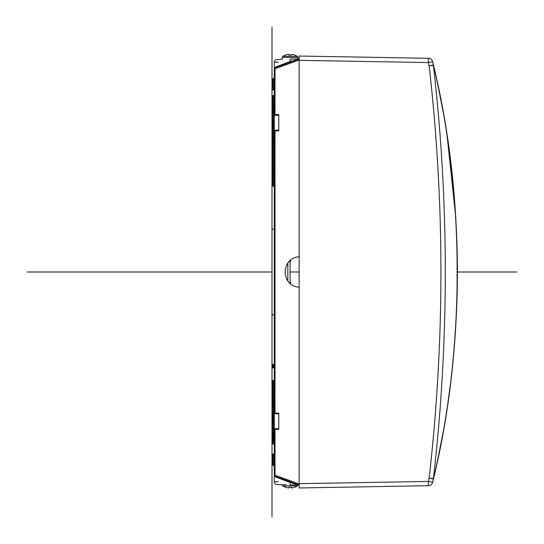 <?xml version="1.0" encoding="UTF-8"?>
<svg xmlns="http://www.w3.org/2000/svg" width="544" height="544" viewBox="0 0 544 544"><rect width="100%" height="100%" fill="white"/><g stroke="black" fill="none" stroke-linecap="round" stroke-linejoin="round"><path stroke-width="0.82" d="M456.851 275.325L457.422 275.733C456.851 347.541 448.596 416.371 432.664 482.236A4.522 4.522 0 0 1 428.339 485.704L299.139 487.961L299.139 56.039L428.339 58.296A4.522 4.522 0 0 1 432.664 61.764C448.596 127.629 456.851 196.459 457.422 268.267L456.851 268.675M290.088 260.624L290.088 283.376M287.83 263.153L287.83 280.847M274.264 229.031L272 229.235L272 172.502L272.666 172.502L272.666 186.082L272 185.402L272 27.2M299.139 58.97L290.081 61.649L290.04 59.14C273.408 59.425 273.408 59.425 290.04 59.14L299.139 58.976L275.006 67.762A1.129 1.129 0 0 0 274.264 68.823L274.264 413.787L278.786 413.787M299.139 484.01L275.006 475.232L275.006 429.393L278.786 429.393L274.264 429.393L274.264 413.787M274.264 429.393L274.264 474.905M274.264 138.074L273.591 138.101L273.591 135.422L274.04 135.245A0.68 0.68 0 0 1 273.591 135.422A0.68 0.68 0 0 0 274.264 134.742L274.264 136.054L272.673 136.082L272.673 109.364L272 109.392L272 107.386A0.68 0.68 0 0 1 272.673 106.706L272.666 95.601L272 96.281M274.264 136.095L274.264 138.122M274.264 71.57L274.264 107.311M274.251 434.595L273.591 434.622L273.591 433.922L272.673 433.928L272.666 380.535L272 381.215L272 394.114L273.598 394.114L273.598 380.514L274.264 379.841M274.264 437.981A0.68 0.68 0 0 0 273.591 437.301L273.591 436.648L274.264 436.676L274.264 433.242A0.68 0.68 0 0 1 273.591 433.922L273.598 408.578L272.857 408.571M274.264 404.525A0.68 0.68 0 0 1 273.591 405.198L274.04 405.028A0.68 0.68 0 0 1 273.591 405.198A0.68 0.68 0 0 0 274.264 404.525L274.264 405.926L273.591 405.899L273.591 405.198L272.673 405.205A0.68 0.68 0 0 0 272 405.885L273.591 405.899L273.591 407.925L272 407.891A0.68 0.68 0 0 0 272.673 408.571A0.68 0.68 0 0 1 272 407.891L272 405.885M274.02 408.741A0.68 0.68 0 0 0 273.591 408.578A0.68 0.68 0 0 1 274.02 408.741A0.68 0.68 0 0 0 273.591 408.578L274.02 408.741A0.68 0.68 0 0 1 274.264 409.258A0.68 0.68 0 0 0 273.591 408.578L273.591 407.925L274.264 407.905M274.264 473.062L274.264 474.32M274.264 473.008L274.264 472.45M274.264 107.379L274.264 109.412M274.264 134.742A0.68 0.68 0 0 1 273.591 135.422L273.598 110.078A0.68 0.68 0 0 1 274.026 110.242A0.68 0.68 0 0 0 273.591 110.078L274.026 110.242A0.68 0.68 0 0 1 274.264 110.758L274.264 114.607L278.786 114.607L275.006 114.607L275.006 68.768L274.264 68.823L274.319 68.36M274.264 413.107L278.786 413.107L278.786 429.393M299.139 287.225C280.663 286.212 280.663 257.788 299.139 256.775M299.139 59.99L275.006 68.768A1.129 0.347 70 0 1 275.006 67.762L274.965 67.782M278.786 114.607L278.786 130.893L274.264 130.893M297.622 59.534L290.312 62.193L290.081 61.649L288.646 62.098C270.014 62.363 270.014 62.363 288.646 62.098L275.4 67.123L274.264 68.823L274.305 61.785L275.679 59.786L282.173 59.276L282.173 57.501L298.003 57.501L297.282 56.352A13.518 13.518 0 0 0 291.264 54.332L291.264 55.175A13.566 12.75 180 0 0 288.918 55.175A13.566 12.75 180 0 1 291.264 55.175M275.291 67.538A0.68 0.626 70 0 0 275.4 67.123A0.68 0.626 -110 0 1 275.006 67.762L280.378 65.804M278.331 62.247L276.59 62.268M276.468 62.274L275.808 62.281M275.713 62.281L274.264 62.302M288.646 62.098L288.816 62.737L275.006 67.762M288.646 481.902C270.014 481.637 270.014 481.637 288.646 481.902L288.816 481.263L275.006 476.238A1.129 1.129 0 0 1 274.264 475.177L275.4 476.877L288.646 481.902L290.081 482.351L290.312 481.807L297.622 484.466M274.965 476.218L275.006 476.238A1.129 0.347 110 0 1 275.006 475.232L274.264 475.177L274.264 481.698L275.475 481.712M275.713 481.719L278.331 481.753M275.4 476.877A0.68 0.626 110 0 0 275.006 476.238L299.139 485.024L290.04 484.86C273.408 484.575 273.408 484.575 290.04 484.86L290.088 484.86M274.264 475.177A1.129 1.129 0 0 0 275.006 476.238L280.378 478.196M290.04 484.86L290.081 482.351L297.99 485.003M272.857 437.294L272.666 443.877L272 443.197L272 229.235M274.264 314.969L272 314.765M274.264 90.664A0.68 0.68 0 0 0 273.598 89.991L272.666 89.971L272.666 78.642L273.598 78.628L272.666 78.642A0.68 0.68 0 0 0 272 79.322A0.68 0.68 0 0 1 272.666 78.642M272.666 89.971A0.68 0.68 0 0 1 272 89.291L272 79.322L272 89.291A0.68 0.68 0 0 0 272.666 89.971L273.598 89.991L273.598 78.628A0.68 0.68 0 0 0 274.264 77.948M274.264 453.336A0.68 0.68 0 0 1 273.598 454.009L272.666 454.029A0.68 0.68 0 0 0 272 454.709L272 464.678A0.68 0.68 0 0 0 272.666 465.358L272.666 454.029L273.598 454.009L273.598 465.372L272.666 465.358L273.598 465.372A0.68 0.68 0 0 1 274.264 466.052M272.666 465.358A0.68 0.68 0 0 1 272 464.678L272 454.709A0.68 0.68 0 0 1 272.666 454.029M274.264 139.475L274.264 139.475A0.68 0.68 0 0 0 273.591 138.802L272.673 138.795L272.673 136.082L272 136.109L272 138.115A0.68 0.68 0 0 0 272.673 138.795L272.857 138.795M274.026 138.965A0.68 0.68 0 0 0 273.591 138.802L273.591 138.101L272 138.115A0.68 0.68 0 0 0 272.673 138.795L272.666 172.502L273.598 172.502L273.598 138.802L274.026 138.965A0.68 0.68 0 0 0 273.591 138.802M272.673 138.795A0.68 0.68 0 0 1 272 138.115L272 136.109A0.68 0.68 0 0 1 272.673 135.429L273.591 135.422M272.857 110.072L273.591 110.078L273.591 107.352L274.264 107.324M274.264 109.351L272.673 109.364L272.673 107.358L273.591 107.352L273.591 106.699A0.68 0.68 0 0 0 274.264 106.019A0.68 0.68 0 0 1 273.591 106.699L274.04 106.529A0.68 0.68 0 0 1 273.591 106.699L272.673 106.706L272.673 107.358L272 107.386M272 109.392A0.68 0.68 0 0 0 272.673 110.072A0.68 0.68 0 0 1 272 109.392M272.857 433.928L272.673 436.642L272 436.614A0.68 0.68 0 0 0 272.673 437.294L272.673 436.642L273.591 436.648L273.591 434.622L272 434.608A0.68 0.68 0 0 1 272.673 433.928M274.04 433.745A0.68 0.68 0 0 1 273.591 433.922L274.04 433.745M272.666 443.877L273.598 443.89L273.598 437.301L274.02 437.458A0.68 0.68 0 0 0 273.591 437.301L272.673 437.294A0.68 0.68 0 0 1 272 436.614L272 434.608M272 365.167L272.68 365.167L272.68 364.487A0.68 0.68 0 0 0 272 365.167L272 367.207A0.68 0.68 0 0 0 272.68 367.88L272.68 367.207L272 367.207A0.68 0.68 0 0 0 272.68 367.88L273.584 367.88A0.68 0.68 0 0 1 274.264 368.56M272.68 364.487L273.584 364.487A0.68 0.68 0 0 0 274.264 363.814A0.68 0.68 0 0 1 273.584 364.487L273.584 365.167L274.264 365.167M294.488 60.336L295.406 60.336M288.918 55.175L288.918 54.332A13.518 13.518 0 0 0 282.9 56.352L282.173 57.501M290.659 282.513L290.088 282.499L290.659 282.513L290.659 283.859M290.659 261.487L290.088 261.501L290.659 261.487L290.659 260.141M286.266 484.799L282.173 484.799L282.9 485.942A13.518 13.518 0 0 0 288.918 487.961L288.918 487.118A13.566 12.75 0 0 0 291.264 487.118L291.264 487.961A13.518 13.518 0 0 0 297.282 485.942L298.003 484.799M291.264 487.118A13.566 12.75 0 0 1 288.918 487.118M428.339 485.704A4.522 4.522 0 0 0 432.664 482.236A4.522 4.522 0 0 1 428.339 485.704L428.339 481.413L429.107 478.19C444.863 340.728 444.863 203.272 429.107 65.81L433.432 65.001L432.664 61.764L428.339 62.587L428.339 58.296A4.522 4.522 0 0 1 432.664 61.764A4.522 4.522 0 0 0 428.339 58.296M299.139 60.33L428.339 62.587L429.107 65.81L433.418 65.491A4.522 2.033 166.8 0 0 433.432 65.001C465.242 195.493 465.242 348.507 433.432 478.999L429.107 478.19L433.418 478.509C449.242 340.836 449.242 203.164 433.418 65.491C465.106 195.65 465.106 348.35 433.418 478.509A4.522 2.033 -166.8 0 1 433.432 478.999L432.664 482.236L428.339 481.413L299.139 483.67M457.422 275.733L457.422 268.267A0.68 0.68 0 0 1 457.15 268.811A0.68 0.68 0 0 0 457.422 268.267A0.68 0.68 -150.4 0 1 457.15 268.811L457.15 275.189A0.68 0.68 0 0 1 457.422 275.733A0.68 0.68 -3.1 0 0 457.15 275.189M27.2 272L272 272M290.088 272L299.139 272M457.327 272L516.8 272M274.264 430.297L272 430.297L272 516.8M273.598 106.699L273.598 95.588L274.264 94.908M272.666 186.082L273.598 186.096L273.598 172.502L274.264 172.502M275.006 130.893L275.006 413.107M274.264 428.713L278.786 428.713M273.598 405.198L273.598 394.114L274.264 394.114M274.264 130.213L278.786 130.213M274.264 115.287L278.786 115.287M272 136.109A0.68 0.68 0 0 1 272.673 135.429M274.026 110.242A0.68 0.68 0 0 0 273.591 110.078M274.264 433.242A0.68 0.68 0 0 1 273.591 433.922M274.02 437.458A0.68 0.68 0 0 0 273.591 437.301M274.264 367.207L273.584 367.207L273.584 365.167L272.68 365.167L272.68 367.207L273.584 367.207L273.584 367.88M282.9 56.352L297.282 56.352M297.282 485.942L282.9 485.942M272.666 95.601L273.598 95.588M273.598 186.096L274.264 186.776M274.264 481.698L274.795 483.392L276.1 484.425L282.173 484.799M272.666 380.535L273.598 380.514M273.598 443.89L274.264 444.57M298.003 57.501L298.003 58.997M437.444 461.088L442.979 433.065M447.834 403.41L450.663 382.439M453.118 360.257L455.614 329.317M457.014 299.499L457.429 275.312M437.294 82.205L443.047 111.309M447.1 135.66L455.811 217.838M457.008 244.31L457.422 268.267"/></g></svg>
